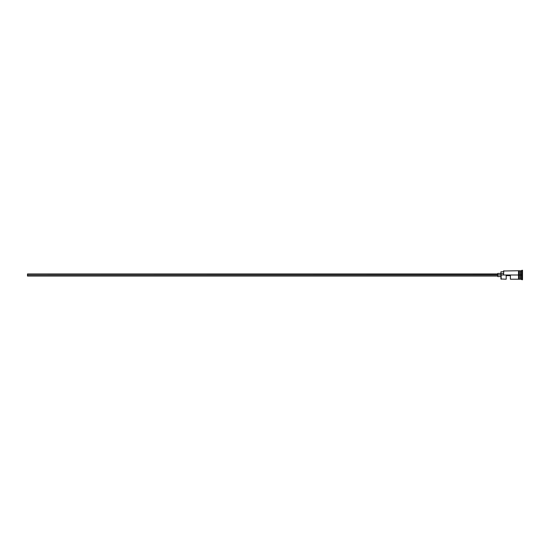 <?xml version="1.0" encoding="UTF-8"?>
<svg xmlns="http://www.w3.org/2000/svg" width="550" height="550" viewBox="0 0 550 550"><rect width="100%" height="100%" fill="white"/><g stroke="black" fill="none" stroke-linecap="round" stroke-linejoin="round"><path stroke-width="0.82" d="M501.146 275L500.933 279.001L500.933 274.869L27.5 275L27.5 276.052L27.5 275L497.777 275L497.777 276.581L497.777 275L500.933 275L500.933 273.604L503.559 273.604L500.933 273.604L500.933 271.789L501.146 279.207L501.146 275L518.499 275L501.146 275M522.5 279.737L520.183 279.104L520.183 275L520.08 279.207L520.08 270.793L520.293 279.104L520.396 270.793L520.396 279.207L520.396 275L521.448 275L521.448 279.207L521.448 275L520.396 275L520.396 270.793L521.448 270.793L521.448 275L521.448 270.793L521.971 270.263L521.971 275L521.448 275L521.971 275L521.971 279.737L521.971 275L522.5 275L521.971 275L521.971 270.263L522.5 270.263L522.5 279.737L522.5 270.263M506.192 279.207L506.192 275.632L510.4 275.632L510.4 279.207L510.4 275.632L506.192 275.632L506.192 279.207L500.933 279.001M519.028 270.82L519.028 279.262L520.08 279.207L520.08 275L518.499 275L518.499 279.262L519.028 279.262L519.028 270.738L518.499 270.738L518.499 275L520.08 275L520.08 270.793L519.028 270.738M503.559 274.869L503.772 270.793L503.559 274.869M503.559 270.999L518.499 270.738L518.499 279.262M497.777 273.419L497.777 275L497.777 273.419L500.933 273.419M27.5 273.948L27.5 275L27.5 273.948L497.777 273.948M497.777 276.052L27.5 276.052M500.933 276.581L497.777 276.581M518.499 279.207L510.4 279.207M500.933 271.789L503.559 271.789"/></g></svg>
